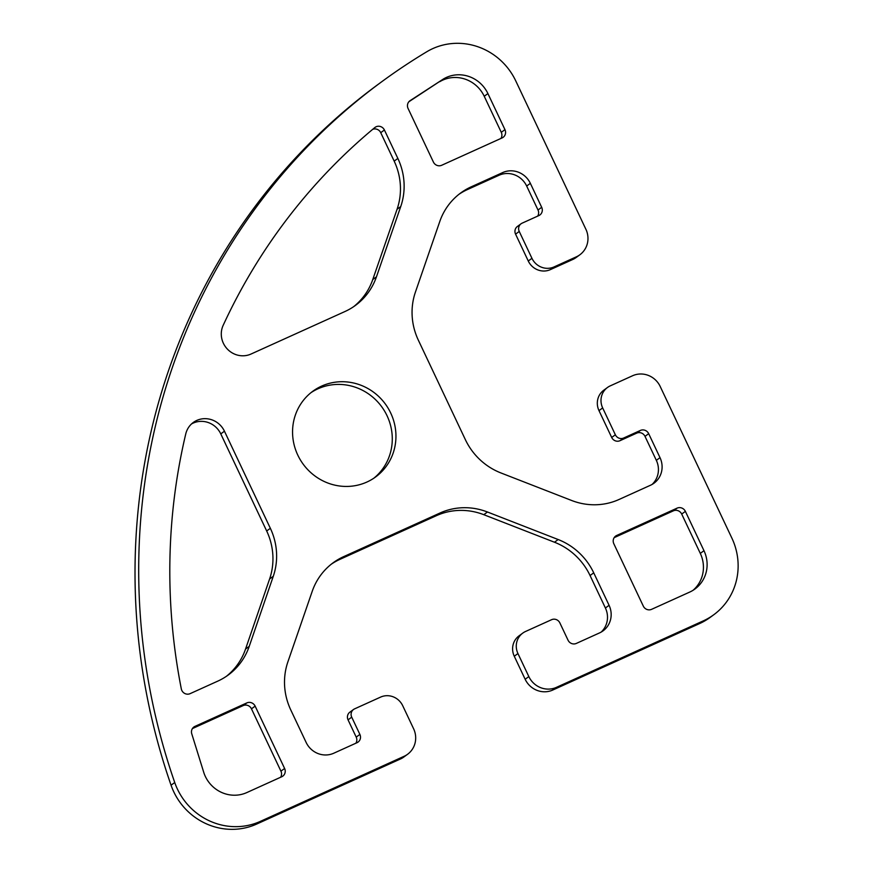 <?xml version="1.0" encoding="UTF-8"?>
<svg xmlns="http://www.w3.org/2000/svg" width="873" height="873" viewBox="0 0 873 873"><rect width="100%" height="100%" fill="white"/><g stroke="black" fill="none" stroke-linecap="round" stroke-linejoin="round"><path stroke-width="1.31" d="M374.79 127.589A6.373 6.111 -126.2 0 1 384.404 129.99L397.859 158.439A63.751 61.099 -126.2 0 1 400.74 206.563L376.449 276.839A63.751 61.099 -126.2 0 1 355.486 305.375A63.751 61.099 -126.2 0 1 345.01 311.497L251.031 354.034A21.247 20.363 -126.2 0 1 227.526 349.244A21.247 20.363 -126.2 0 1 223.161 325.367A605.666 580.425 -126.2 0 1 374.79 127.589M353.63 306.685A63.751 61.099 53.8 0 0 372.771 279.524L397.073 209.258A63.751 61.099 53.8 0 0 394.181 161.134L380.737 132.685A6.373 6.111 53.8 0 0 372.662 129.357M181.311 688.884A605.666 580.425 -126.2 0 1 185.753 433.946A21.247 20.363 -126.2 0 1 193.304 422.467A21.247 20.363 -126.2 0 1 224.448 431.197L270.346 528.296A63.751 61.099 -126.2 0 1 273.282 576.289L249.231 646.358A63.751 61.099 -126.2 0 1 228.224 675.025A63.751 61.099 -126.2 0 1 217.737 681.147L190.107 693.653A6.373 6.111 -126.2 0 1 181.311 688.884M226.358 676.335A63.751 61.099 53.8 0 0 245.553 649.054L269.604 578.985A63.751 61.099 53.8 0 0 266.68 530.98L220.782 433.892A21.247 20.363 53.8 0 0 191.547 423.929M373.797 478.24A53.133 50.918 53.8 0 0 381.654 406.676A53.133 50.918 53.8 0 0 311.05 392.621M297.791 455.117A53.133 50.918 -126.2 0 1 312.85 391.224A53.133 50.918 -126.2 0 1 385.32 403.981A53.133 50.918 -126.2 0 1 375.663 476.931A53.133 50.918 -126.2 0 1 297.791 455.117M643.303 606.102L613.828 543.759A6.373 6.111 -126.2 0 1 616.687 535.476L677.088 508.141A6.373 6.111 -126.2 0 1 685.381 511.371L703.976 550.688A31.875 30.544 -126.2 0 1 694.941 589.024A31.875 30.544 -126.2 0 1 689.692 592.09L651.596 609.332A6.373 6.111 -126.2 0 1 643.303 606.102M693.042 590.301A31.875 30.544 53.8 0 0 700.299 553.384L681.704 514.066A6.373 6.111 53.8 0 0 673.41 510.825L614.177 537.648M443.429 78.996A31.875 30.544 -126.2 0 1 487.909 93.586L504.954 129.641A6.373 6.111 -126.2 0 1 502.095 137.923L441.694 165.27A6.373 6.111 -126.2 0 1 433.401 162.04L408.073 108.47A6.373 6.111 -126.2 0 1 409.983 100.733L443.429 78.996L408.848 101.77M500.938 138.447A6.373 6.111 53.8 0 0 501.277 132.336L484.231 96.27A31.875 30.544 53.8 0 0 439.752 81.691M203.998 773.162L191.7 733.604A6.373 6.111 -126.2 0 1 194.941 726.391L246.841 702.907A6.373 6.111 -126.2 0 1 255.145 706.137L284.609 768.48A6.373 6.111 -126.2 0 1 281.75 776.752L246.808 792.575A31.875 30.544 -126.2 0 1 203.998 773.162M280.593 777.276A6.373 6.111 53.8 0 0 280.931 771.165L251.468 708.821A6.373 6.111 53.8 0 0 243.174 705.591L192.431 728.562M404.723 756.018L260.361 821.373A63.751 61.099 -126.2 0 1 174.731 782.514A637.541 610.969 -126.2 0 1 382.199 81.396A637.541 610.969 -126.2 0 1 426.777 51.758A63.751 61.099 -126.2 0 1 515.757 80.905L586.187 229.905A21.247 20.363 -126.2 0 1 579.858 254.785A21.247 20.363 -126.2 0 1 576.366 256.826L554.06 266.92A17.002 16.292 -126.2 0 1 531.941 258.31L519.249 231.454A6.373 6.111 -126.2 0 1 522.098 223.172L538.827 215.598A6.373 6.111 53.8 0 0 541.686 207.316L530.348 183.341A21.247 20.363 53.8 0 0 502.695 172.57L471.224 186.822A63.751 61.099 53.8 0 0 460.748 192.944A63.751 61.099 53.8 0 0 439.774 221.524L415.428 292.073A63.751 61.099 53.8 0 0 418.342 340.164L465.364 439.643A63.751 61.099 53.8 0 0 500.927 472.948L571.629 500.48A63.751 61.099 53.8 0 0 619.022 499.487L650.494 485.246A21.247 20.363 53.8 0 0 653.986 483.206A21.247 20.363 53.8 0 0 660.01 457.648L648.683 433.674A6.373 6.111 53.8 0 0 640.378 430.444L623.66 438.017A6.373 6.111 -126.2 0 1 615.356 434.787L602.665 407.931A17.002 16.292 -126.2 0 1 607.488 387.481A17.002 16.292 -126.2 0 1 610.282 385.855L632.587 375.75A21.247 20.363 -126.2 0 1 659.901 385.855L731.858 538.074A63.751 61.099 -126.2 0 1 713.787 614.734A63.751 61.099 -126.2 0 1 703.311 620.867L555.817 687.629A21.247 20.363 -126.2 0 1 528.831 676.575L517.94 653.55A17.002 16.292 -126.2 0 1 522.763 633.111A17.002 16.292 -126.2 0 1 525.557 631.474L551.583 619.699A6.373 6.111 -126.2 0 1 559.877 622.929L568.039 640.193A6.373 6.111 53.8 0 0 576.333 643.423L599.565 632.903A21.247 20.363 53.8 0 0 603.057 630.863A21.247 20.363 53.8 0 0 609.081 605.316L593.727 572.83A63.751 61.099 53.8 0 0 558.163 539.536L487.461 512.004A63.751 61.099 53.8 0 0 440.068 512.986L343.678 556.625A63.751 61.099 53.8 0 0 333.191 562.747A63.751 61.099 53.8 0 0 312.218 591.327L287.883 661.876A63.751 61.099 53.8 0 0 290.785 709.967L306.139 742.443A21.247 20.363 53.8 0 0 333.792 753.213L357.024 742.694A6.373 6.111 53.8 0 0 359.883 734.422L351.721 717.159A6.373 6.111 -126.2 0 1 354.569 708.876L380.595 697.101A17.002 16.292 -126.2 0 1 402.715 705.711L413.595 728.737A21.247 20.363 -126.2 0 1 407.571 754.283A21.247 20.363 -126.2 0 1 404.723 756.018L401.056 758.713A21.247 20.363 53.8 0 0 403.904 756.978L407.571 754.283M331.38 564.133A63.751 61.099 -126.2 0 1 340.001 559.32L436.391 515.681A63.751 61.099 -126.2 0 1 483.784 514.688L554.486 542.231A63.751 61.099 -126.2 0 1 590.061 575.525L605.404 608.001A21.247 20.363 -126.2 0 1 601.148 632.107M522.763 633.111L519.086 635.806A17.002 16.292 53.8 0 0 514.273 656.245L525.153 679.259A21.247 20.363 53.8 0 0 552.14 690.314L699.633 623.551A63.751 61.099 53.8 0 0 710.12 617.429L713.787 614.734M555.817 687.629L552.14 690.314M607.488 387.481L603.81 390.176A17.002 16.292 53.8 0 0 598.987 410.616L611.689 437.471A6.373 6.111 53.8 0 0 619.983 440.701L636.712 433.128A6.373 6.111 -126.2 0 1 645.005 436.369L656.343 460.344A21.247 20.363 -126.2 0 1 652.076 484.439M458.936 194.319A63.751 61.099 -126.2 0 1 467.557 189.506L499.018 175.266A21.247 20.363 -126.2 0 1 526.67 186.036L538.008 210.011A6.373 6.111 -126.2 0 1 537.67 216.122M521.05 223.783L517.383 226.478A6.373 6.111 53.8 0 0 515.572 234.139L528.263 260.994A17.002 16.292 53.8 0 0 550.383 269.615L572.688 259.521A21.247 20.363 53.8 0 0 576.18 257.48L579.858 254.785M382.199 81.396L378.522 84.092A637.541 610.969 53.8 0 0 171.053 785.198A63.751 61.099 53.8 0 0 256.684 824.057L401.056 758.713M353.521 709.487L349.855 712.182A6.373 6.111 53.8 0 0 348.043 719.843L356.206 737.107A6.373 6.111 -126.2 0 1 355.857 743.218M384.404 129.99L380.737 132.685M376.449 276.839L372.771 279.524M400.74 206.563L397.073 209.258M397.859 158.439L394.181 161.134M249.231 646.358L245.553 649.054M273.282 576.289L269.604 578.985M270.346 528.296L266.68 530.98M224.448 431.197L220.782 433.892M703.976 550.688L700.299 553.384M685.381 511.371L681.704 514.066M677.088 508.141L673.41 510.825M616.687 535.476L614.734 536.906M504.954 129.641L501.277 132.336M487.909 93.586L484.231 96.27M284.609 768.48L280.931 771.165M255.145 706.137L251.468 708.821M246.841 702.907L243.174 705.591M194.941 726.391L192.998 727.82M343.678 556.625L340.001 559.32M440.068 512.986L436.391 515.681M487.461 512.004L483.784 514.688M558.163 539.536L554.486 542.231M593.727 572.83L590.061 575.525M609.081 605.316L605.404 608.001M517.94 653.55L514.273 656.245M528.831 676.575L525.153 679.259M703.311 620.867L699.633 623.551M602.665 407.931L598.987 410.616M615.356 434.787L611.689 437.471M623.66 438.017L619.983 440.701M640.378 430.444L636.712 433.128M648.683 433.674L645.005 436.369M660.01 457.648L656.343 460.344M471.224 186.822L467.557 189.506M502.695 172.57L499.018 175.266M530.348 183.341L526.67 186.036M541.686 207.316L538.008 210.011M519.249 231.454L515.572 234.139M531.941 258.31L528.263 260.994M554.06 266.92L550.383 269.615M576.366 256.826L572.688 259.521M174.731 782.514L171.053 785.198M260.361 821.373L256.684 824.057M351.721 717.159L348.043 719.843M359.883 734.422L356.206 737.107"/></g></svg>
